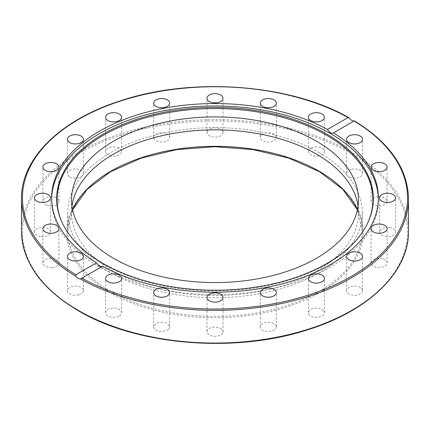 <?xml version="1.0" encoding="UTF-8"?>
<svg xmlns="http://www.w3.org/2000/svg" width="430" height="430" viewBox="0 0 430 430"><rect width="100%" height="100%" fill="white"/><g stroke="black" fill="none" stroke-linecap="round" stroke-linejoin="round"><path stroke-width="0.32" stroke-dasharray="2.15 1.61" d="M319.135 152.537A147.27 85.027 180 0 1 362.27 212.662A147.27 85.027 180 0 1 215 297.689A147.27 85.027 180 0 1 67.73 212.662A147.27 85.027 180 0 1 158.643 134.106A147.27 85.027 180 0 1 319.135 152.537M360.243 287.401A8.009 4.622 0 0 0 351.514 286.396A8.009 4.622 0 0 0 346.575 290.669A8.009 4.622 0 0 0 354.578 295.292A8.009 4.622 0 0 0 362.587 290.669A8.009 4.622 0 0 0 360.243 287.401M323.543 310.605A8.009 4.622 0 0 0 314.54 308.208A8.009 4.622 0 0 0 308.401 312.707A8.009 4.622 0 0 0 316.41 317.329A8.009 4.622 0 0 0 324.419 312.707A8.009 4.622 0 0 0 323.543 310.605M382.721 258.779A8.009 4.622 0 0 0 371.079 262.902A8.009 4.622 0 0 0 379.088 267.524A8.009 4.622 0 0 0 387.091 262.902A8.009 4.622 0 0 0 382.721 258.779M388.785 227.551A8.009 4.622 0 0 0 379.523 232.119A8.009 4.622 0 0 0 387.527 236.742A8.009 4.622 0 0 0 395.535 232.119A8.009 4.622 0 0 0 388.785 227.551M377.83 196.773A8.009 4.622 0 0 0 371.079 201.337A8.009 4.622 0 0 0 379.088 205.959A8.009 4.622 0 0 0 387.091 201.337A8.009 4.622 0 0 0 377.83 196.773M350.944 169.452A8.009 4.622 0 0 0 346.575 173.57A8.009 4.622 0 0 0 354.578 178.192A8.009 4.622 0 0 0 362.587 173.57A8.009 4.622 0 0 0 350.944 169.452M310.75 148.264A8.009 4.622 0 0 0 308.401 151.532A8.009 4.622 0 0 0 316.41 156.154A8.009 4.622 0 0 0 324.419 151.532A8.009 4.622 0 0 0 319.474 147.264A8.009 4.622 0 0 0 310.75 148.264M261.182 135.289A8.009 4.622 0 0 0 260.306 137.385A8.009 4.622 0 0 0 268.315 142.007A8.009 4.622 0 0 0 276.323 137.385A8.009 4.622 0 0 0 270.185 132.892A8.009 4.622 0 0 0 261.182 135.289M207.093 131.784A8.009 4.622 0 0 0 206.991 132.51A8.009 4.622 0 0 0 215.005 137.132A8.009 4.622 0 0 0 223.009 132.505A8.009 4.622 0 0 0 215.624 127.903A8.009 4.622 0 0 0 207.093 131.784M153.779 138.111A8.009 4.622 0 0 0 162.309 141.991A8.009 4.622 0 0 0 169.694 137.39A8.009 4.622 0 0 0 161.691 132.762A8.009 4.622 0 0 0 153.677 137.385A8.009 4.622 0 0 0 153.779 138.111M106.457 153.634A8.009 4.622 0 0 0 115.46 156.031A8.009 4.622 0 0 0 121.599 151.532A8.009 4.622 0 0 0 113.59 146.909A8.009 4.622 0 0 0 105.581 151.532A8.009 4.622 0 0 0 106.457 153.634M69.757 176.838A8.009 4.622 0 0 0 78.486 177.843A8.009 4.622 0 0 0 83.425 173.57A8.009 4.622 0 0 0 75.422 168.947A8.009 4.622 0 0 0 67.413 173.57A8.009 4.622 0 0 0 69.757 176.838M47.278 205.459A8.009 4.622 0 0 0 58.921 201.337A8.009 4.622 0 0 0 50.912 196.714A8.009 4.622 0 0 0 42.909 201.337A8.009 4.622 0 0 0 47.278 205.459M41.215 236.683A8.009 4.622 0 0 0 50.477 232.119A8.009 4.622 0 0 0 42.473 227.497A8.009 4.622 0 0 0 34.465 232.119A8.009 4.622 0 0 0 41.215 236.683M52.17 267.465A8.009 4.622 0 0 0 58.921 262.902A8.009 4.622 0 0 0 50.912 258.279A8.009 4.622 0 0 0 42.909 262.902A8.009 4.622 0 0 0 52.17 267.465M79.056 294.786A8.009 4.622 0 0 0 83.425 290.669A8.009 4.622 0 0 0 75.422 286.047A8.009 4.622 0 0 0 67.413 290.669A8.009 4.622 0 0 0 79.056 294.786M119.25 315.975A8.009 4.622 0 0 0 121.599 312.707A8.009 4.622 0 0 0 113.59 308.084A8.009 4.622 0 0 0 105.581 312.707A8.009 4.622 0 0 0 110.526 316.974A8.009 4.622 0 0 0 119.25 315.975M168.818 328.95A8.009 4.622 0 0 0 169.694 326.854A8.009 4.622 0 0 0 161.685 322.231A8.009 4.622 0 0 0 153.677 326.854A8.009 4.622 0 0 0 159.815 331.347A8.009 4.622 0 0 0 168.818 328.95M222.907 332.449A8.009 4.622 0 0 0 223.009 331.729A8.009 4.622 0 0 0 214.995 327.106A8.009 4.622 0 0 0 206.991 331.734A8.009 4.622 0 0 0 214.376 336.335A8.009 4.622 0 0 0 222.907 332.449M276.221 326.128A8.009 4.622 0 0 0 267.691 322.242A8.009 4.622 0 0 0 260.306 326.848A8.009 4.622 0 0 0 268.309 331.476A8.009 4.622 0 0 0 276.323 326.854A8.009 4.622 0 0 0 276.221 326.128M358.018 206.201A143.459 82.823 180 0 1 358.459 212.662A143.459 82.823 180 0 1 215 295.485A143.459 82.823 180 0 1 71.541 212.662A143.459 82.823 180 0 1 71.982 206.201M102.2 266.476L102.528 266.288M378.368 199.09A163.378 94.326 180 0 1 378.379 200.31A163.378 94.326 180 0 1 215 294.636A163.378 94.326 180 0 1 51.622 200.31A163.378 94.326 180 0 1 51.632 199.09M408.5 198.655A193.5 111.714 0 0 0 354.04 120.959L354.132 121.029M367.79 222.767A157.912 91.171 180 0 1 367.591 223.208A157.912 91.171 180 0 1 215 290.911A157.912 91.171 180 0 1 62.409 223.208A157.912 91.171 180 0 1 62.21 222.767M72.584 209.695A147.27 85.027 0 0 0 67.73 231.34A147.27 85.027 0 0 0 215 316.367A147.27 85.027 0 0 0 362.27 231.34A147.27 85.027 0 0 0 357.416 209.695M319.807 171.608A148.221 85.575 180 0 1 253.361 314.776A148.221 85.575 180 0 1 71.826 209.969A148.221 85.575 180 0 1 319.807 171.608M78.851 310.723A192.549 111.166 0 0 0 400.986 260.892A192.549 111.166 0 0 0 165.163 124.743A192.549 111.166 0 0 0 78.851 310.723M21.5 231.34A193.5 111.714 180 0 1 142.416 127.78A193.5 111.714 180 0 1 354.04 153.644A193.5 111.714 180 0 1 408.5 231.34M349.574 118.379A193.5 111.714 0 0 0 139.492 95.793A193.5 111.714 0 0 0 21.5 198.655M67.73 212.662L67.73 231.34L72.6 209.786M362.27 212.662L362.27 231.34L357.4 209.786M358.459 212.662L358.459 199.74M71.541 212.662L71.541 199.74M102.367 266.39L81.297 278.559M51.622 197.875L51.622 200.31M378.379 197.875L378.379 200.31M333.352 133.037L354.422 120.873M260.306 326.854L260.306 292.61M276.323 326.854L276.323 292.61M223.009 331.729L223.009 297.485M206.991 331.729L206.991 297.485M169.694 326.854L169.694 292.61M153.677 326.854L153.677 292.61M121.599 312.707L121.599 278.457M105.581 312.707L105.581 278.457M83.425 290.669L83.425 256.425M67.413 290.669L67.413 256.425M58.921 262.902L58.921 228.652M42.909 262.902L42.909 228.652M50.477 232.119L50.477 197.875M34.465 232.119L34.465 197.875M58.921 201.337L58.921 167.093M42.909 201.337L42.909 167.093M83.425 173.57L83.425 139.325M67.413 173.57L67.413 139.325M121.599 151.532L121.599 117.288M105.581 151.532L105.581 117.288M169.694 137.385L169.694 103.141M153.677 137.385L153.677 103.141M206.991 132.51L206.991 98.266M223.009 132.51L223.009 98.266M260.306 137.385L260.306 103.141M276.323 137.385L276.323 103.141M308.401 151.532L308.401 117.288M324.419 151.532L324.419 117.288M346.575 173.57L346.575 139.325M362.587 173.57L362.587 139.325M371.079 201.337L371.079 167.093M387.091 201.337L387.091 167.093M379.523 232.119L379.523 197.875M395.535 232.119L395.535 197.875M371.079 262.902L371.079 228.652M387.091 262.902L387.091 228.652M308.401 312.707L308.401 278.457M324.419 312.707L324.419 278.457M346.575 290.669L346.575 256.425M362.587 290.669L362.587 256.425M367.591 223.208L367.994 222.331M62.409 223.208L62.006 222.331"/><path stroke-width="0.64" d="M71.982 206.201A143.459 82.823 180 0 1 165.314 134.966A143.459 82.823 180 0 1 316.437 154.096A143.459 82.823 180 0 1 358.018 206.201M316.437 141.174A143.459 82.823 180 0 1 358.459 199.74A143.459 82.823 180 0 1 215 282.564A143.459 82.823 180 0 1 71.541 199.74A143.459 82.823 180 0 1 160.1 123.222A143.459 82.823 180 0 1 316.437 141.174M96.497 262.811C98.459 266.052 100.469 267.213 102.528 266.288L80.426 278.93C78.916 279.118 77.421 278.258 75.959 276.345L75.868 274.722L96.497 262.811A163.378 94.326 180 0 1 51.622 197.875A163.378 94.326 180 0 1 99.475 131.177A163.378 94.326 180 0 1 327.472 129.457L348.101 117.546L348.762 117.6L349.574 118.379C351.084 120.26 352.579 121.12 354.04 120.959L333.352 133.037M51.632 199.09A163.378 94.326 180 0 1 99.475 133.612A163.378 94.326 180 0 1 276.549 112.934A163.378 94.326 180 0 1 378.368 199.09M102.528 266.288A163.378 94.326 180 0 0 279.484 284.542A163.378 94.326 180 0 0 378.379 197.875A163.378 94.326 180 0 0 333.503 132.94C331.541 133.805 329.531 132.644 327.472 129.457M260.408 293.33A8.009 4.622 180 0 1 260.306 292.61A8.009 4.622 180 0 1 267.686 287.998A8.009 4.622 180 0 1 276.221 291.884A8.009 4.622 180 0 1 276.323 292.615A8.009 4.622 180 0 1 268.938 297.216A8.009 4.622 180 0 1 260.408 293.33M207.093 296.759A8.009 4.622 180 0 1 215.624 292.873A8.009 4.622 180 0 1 223.009 297.474A8.009 4.622 180 0 1 222.907 298.205A8.009 4.622 180 0 1 214.371 302.091A8.009 4.622 180 0 1 206.991 297.485A8.009 4.622 180 0 1 207.093 296.759M154.553 290.508A8.009 4.622 180 0 1 163.556 288.111A8.009 4.622 180 0 1 169.694 292.61A8.009 4.622 180 0 1 168.818 294.706A8.009 4.622 180 0 1 159.815 297.103A8.009 4.622 180 0 1 153.677 292.61A8.009 4.622 180 0 1 154.553 290.508M107.93 275.189A8.009 4.622 180 0 1 116.654 274.19A8.009 4.622 180 0 1 121.599 278.457A8.009 4.622 180 0 1 119.25 281.731A8.009 4.622 180 0 1 110.526 282.73A8.009 4.622 180 0 1 105.581 278.457A8.009 4.622 180 0 1 107.93 275.189M358.217 143.443A8.009 4.622 180 0 1 346.575 139.325A8.009 4.622 180 0 1 350.944 135.208A8.009 4.622 180 0 1 362.587 139.325A8.009 4.622 180 0 1 358.217 143.443M380.34 171.661A8.009 4.622 180 0 1 371.079 167.093A8.009 4.622 180 0 1 377.83 162.529A8.009 4.622 180 0 1 387.091 167.093A8.009 4.622 180 0 1 380.34 171.661M386.274 202.439A8.009 4.622 180 0 1 379.523 197.875A8.009 4.622 180 0 1 388.785 193.306A8.009 4.622 180 0 1 395.535 197.875A8.009 4.622 180 0 1 386.274 202.439M375.449 232.775A8.009 4.622 180 0 1 371.079 228.658A8.009 4.622 180 0 1 382.721 224.535A8.009 4.622 180 0 1 387.091 228.652A8.009 4.622 180 0 1 375.449 232.775M309.277 280.559A8.009 4.622 180 0 1 308.401 278.457A8.009 4.622 180 0 1 314.54 273.964A8.009 4.622 180 0 1 323.543 276.361A8.009 4.622 180 0 1 324.419 278.457A8.009 4.622 180 0 1 318.281 282.956A8.009 4.622 180 0 1 309.277 280.559M348.918 259.693A8.009 4.622 180 0 1 346.575 256.425A8.009 4.622 180 0 1 351.514 252.152A8.009 4.622 180 0 1 360.243 253.152A8.009 4.622 180 0 1 362.587 256.425A8.009 4.622 180 0 1 357.642 260.693A8.009 4.622 180 0 1 348.918 259.693M354.04 120.959L354.132 121.029A192.549 111.166 180 0 1 351.149 276.479A192.549 111.166 180 0 1 81.899 278.199M79.056 260.542A8.009 4.622 180 0 1 67.413 256.425A8.009 4.622 180 0 1 71.783 252.302A8.009 4.622 180 0 1 83.425 256.425A8.009 4.622 180 0 1 79.056 260.542M52.17 233.221A8.009 4.622 180 0 1 42.909 228.658A8.009 4.622 180 0 1 49.66 224.089A8.009 4.622 180 0 1 58.921 228.652A8.009 4.622 180 0 1 52.17 233.221M41.215 202.439A8.009 4.622 180 0 1 34.465 197.875A8.009 4.622 180 0 1 43.726 193.306A8.009 4.622 180 0 1 50.477 197.875A8.009 4.622 180 0 1 41.215 202.439M47.278 171.21A8.009 4.622 180 0 1 42.909 167.093A8.009 4.622 180 0 1 54.551 162.975A8.009 4.622 180 0 1 58.921 167.093A8.009 4.622 180 0 1 47.278 171.21M69.757 142.593A8.009 4.622 180 0 1 67.413 139.325A8.009 4.622 180 0 1 72.358 135.052A8.009 4.622 180 0 1 81.082 136.057A8.009 4.622 180 0 1 83.425 139.325A8.009 4.622 180 0 1 78.486 143.599A8.009 4.622 180 0 1 69.757 142.593M106.457 119.389A8.009 4.622 180 0 1 105.581 117.288A8.009 4.622 180 0 1 111.719 112.794A8.009 4.622 180 0 1 120.722 115.192A8.009 4.622 180 0 1 121.599 117.288A8.009 4.622 180 0 1 115.46 121.781A8.009 4.622 180 0 1 106.457 119.389M153.779 103.861A8.009 4.622 180 0 1 153.677 103.135A8.009 4.622 180 0 1 161.062 98.529A8.009 4.622 180 0 1 169.592 102.415A8.009 4.622 180 0 1 169.694 103.141A8.009 4.622 180 0 1 162.314 107.747A8.009 4.622 180 0 1 153.779 103.861M207.093 97.54A8.009 4.622 180 0 1 215.629 93.654A8.009 4.622 180 0 1 223.009 98.266A8.009 4.622 180 0 1 222.907 98.986A8.009 4.622 180 0 1 214.376 102.872A8.009 4.622 180 0 1 206.991 98.271A8.009 4.622 180 0 1 207.093 97.54M261.182 101.039A8.009 4.622 180 0 1 270.185 98.647A8.009 4.622 180 0 1 276.323 103.141A8.009 4.622 180 0 1 275.447 105.237A8.009 4.622 180 0 1 266.444 107.634A8.009 4.622 180 0 1 260.306 103.141A8.009 4.622 180 0 1 261.182 101.039M310.75 114.02A8.009 4.622 180 0 1 319.474 113.02A8.009 4.622 180 0 1 324.419 117.288A8.009 4.622 180 0 1 322.07 120.556A8.009 4.622 180 0 1 313.346 121.561A8.009 4.622 180 0 1 308.401 117.288A8.009 4.622 180 0 1 310.75 114.02M103.044 134.171A158.326 91.407 180 0 1 294.061 119.61A158.326 91.407 180 0 1 367.994 222.331A158.326 91.407 180 0 1 215 290.218A158.326 91.407 180 0 1 62.006 222.331A158.326 91.407 180 0 1 103.044 134.171M62.21 222.767A157.912 91.171 180 0 1 103.34 135.278A157.912 91.171 180 0 1 293.513 120.642A157.912 91.171 180 0 1 367.79 222.767M357.416 209.695A147.27 85.027 0 0 0 319.135 171.221A147.27 85.027 0 0 0 176.574 149.258A147.27 85.027 0 0 0 72.584 209.695M80.426 278.93A193.5 111.714 0 0 0 290.508 301.511A193.5 111.714 0 0 0 408.5 198.655C407.742 168.581 389.72 142.652 354.422 120.868M78.174 310.336A193.5 111.714 180 0 1 21.5 231.34C22.338 262.289 41.296 288.767 78.373 310.772C136.891 345.634 235.812 353.654 308.632 329.477C369.241 310.514 409.118 271.572 408.5 231.34A193.5 111.714 180 0 1 289.051 334.551A193.5 111.714 180 0 1 78.174 310.336M21.5 231.34L21.5 198.655A193.5 111.714 0 0 0 75.959 276.345M75.868 274.722A192.549 111.166 180 0 1 78.851 119.266A192.549 111.166 180 0 1 348.101 117.546M72.6 209.786L87.177 189.356L110.526 171.737L141.056 158.181L176.66 149.64L214.903 146.716L253.146 149.613L288.777 158.122L319.334 171.656L342.769 189.307L357.4 209.786M408.5 231.34L408.5 198.655M348.762 117.6C289.551 83.785 191.624 76.707 119.862 101.002C60.071 120.12 20.898 158.761 21.5 198.655"/></g></svg>
